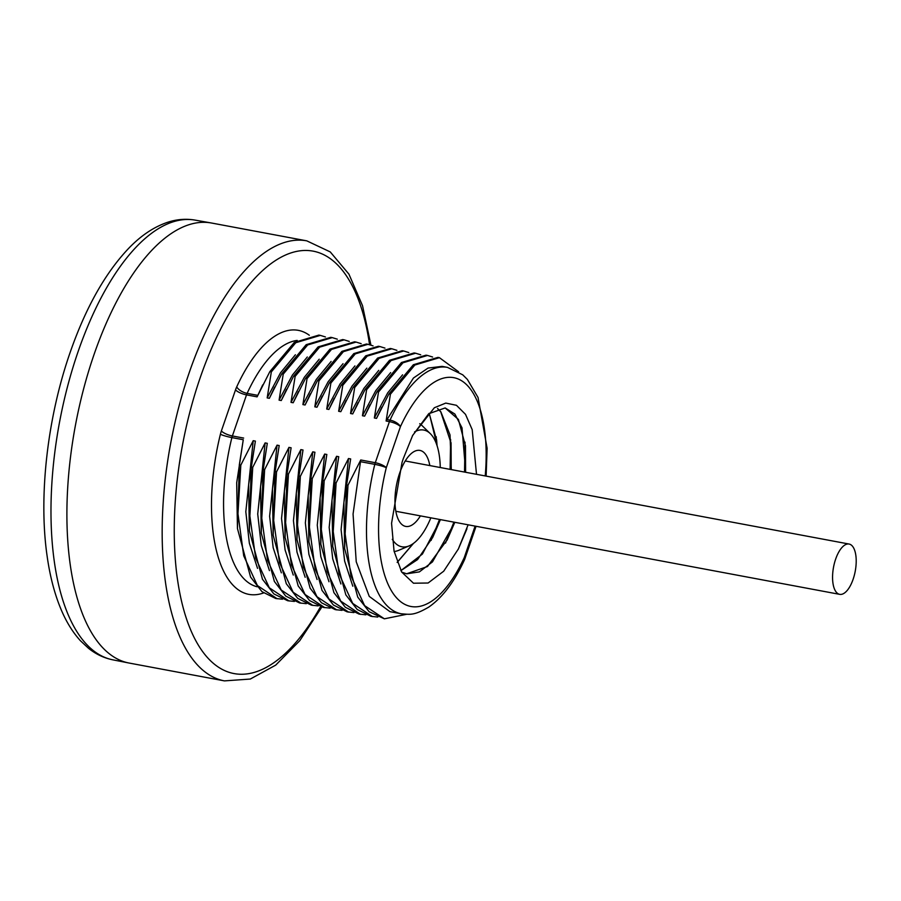 <?xml version="1.0" encoding="UTF-8"?>
<svg xmlns="http://www.w3.org/2000/svg" width="901" height="901" viewBox="0 0 901 901"><rect width="100%" height="100%" fill="white"/><g stroke="black" fill="none" stroke-linecap="round" stroke-linejoin="round"><path stroke-width="1.35" d="M468.126 524.799L458.339 549.013L443.709 571.2L428.099 583.015L413.48 583.217L401.655 572.011L394.052 551.074L391.563 523.301L402.026 462.461A85.054 36.693 100.6 0 1 403.299 458.62L412.703 435.341L434.338 407.748L445.781 403.085L456.458 405.304L465.513 414.359L472.203 429.664L476.505 474.309M262.732 384.885L257.1 396.857L269.838 371.64L271.325 371.91L267.18 397.904L269.354 398.31L281.743 373.87L283.229 374.14L279.085 400.134L281.258 400.54L293.658 376.089L295.145 376.37L291 402.364L293.174 402.77L305.563 378.319L307.05 378.6L302.905 404.594L305.079 405L317.467 380.549L318.965 380.83L314.821 406.824L316.983 407.229L329.383 382.779L330.87 383.06L326.725 409.054L328.899 409.459L341.288 385.009L342.774 385.29L338.641 411.284L340.803 411.689L353.203 387.239L354.69 387.52L350.545 413.514L352.719 413.919L365.108 389.469L366.594 389.75L362.45 415.744L364.623 416.149L377.023 391.698L378.51 391.98L374.365 417.974L376.528 418.379L388.928 393.928L390.415 394.21L386.101 421.004L413.458 378.015L428.043 368.07L442.064 366.369L447.482 367.383A125.352 54.083 -79.4 0 0 390.032 420.114A8.954 4.054 24.7 0 1 400.427 426.635A116.398 50.219 -79.4 0 1 461.008 380.391A116.398 50.219 -79.4 0 1 485.222 475.942M406.475 614.324L384.367 618.818L364.59 605.618L350.906 575.897L345.139 533.809L348 485.2L360.738 459.983L353.068 514.043L356.233 561.796L369.264 596.394L389.975 611.666L401.362 613.806A125.352 54.083 -79.4 0 1 374.805 464.353L360.197 461.627M348 485.2L346.513 484.929L350.658 458.936L343.9 502.42L344.621 548.585L346.513 484.929M352.809 586.213L344.632 561.075L341.085 529.597L348.484 458.53L350.658 458.936M348.484 458.53L336.096 482.97L334.609 482.699L338.742 456.706L331.996 500.19L332.717 546.355L334.609 482.699M340.905 583.983L332.717 558.845L329.169 527.367L336.58 456.3L338.742 456.706M336.58 456.3L324.18 480.751L322.693 480.47L326.838 454.476L320.092 497.96L320.812 544.125L322.693 480.47M328.989 581.753L320.812 556.615L317.265 525.137L324.664 454.07L326.838 454.476M324.664 454.07L312.275 478.521L310.789 478.24L314.933 452.246L308.176 495.73L308.897 541.895L310.789 478.24M317.084 579.523L308.908 554.385L305.36 522.907L312.76 451.84L314.933 452.246M312.76 451.84L300.36 476.291L298.873 476.01L303.018 450.016L296.271 493.5L296.992 539.665L298.873 476.01M305.169 577.293L296.992 552.155L293.444 520.677L300.844 449.61L303.018 450.016M300.844 449.61L288.455 474.061L286.969 473.78L291.113 447.786L284.356 491.282L285.076 537.435L286.969 473.78M293.264 575.063L285.088 549.925L281.54 518.447L288.939 447.38L291.113 447.786M288.939 447.38L276.551 471.831L275.053 471.55L279.197 445.556L272.451 489.052L273.172 535.205L275.053 471.55M281.349 572.833L273.172 547.695L269.624 516.217L277.035 445.15L279.197 445.556M277.035 445.15L264.635 469.601L263.148 469.32L267.293 443.326L260.535 486.822L261.267 532.975M269.444 570.603L261.267 545.465L257.72 513.998L265.119 442.92L267.293 443.326M265.119 442.92L252.731 467.371L251.244 467.09L255.377 441.096L248.631 484.592L249.352 530.757L251.244 467.09M257.54 568.373L249.352 543.235L245.815 511.757L253.215 440.69L255.377 441.096M253.215 440.69L240.815 465.141L239.328 464.86L243.27 439.733L236.693 482.801L237.447 528.515L239.328 464.86M390.415 394.21L414.843 365.029L439.418 357.674L458.609 371.798M388.928 393.928L413.356 364.747L437.931 357.393L439.429 357.674M381.821 407.173L376.528 418.379M374.365 417.974L387.689 392.859L402.578 374.827M378.51 391.98L402.938 362.799L427.513 355.445L432.604 357.021M377.023 391.698L401.452 362.517L426.027 355.174L427.513 355.445M369.917 404.943L364.623 416.149M362.45 415.744L375.785 390.629L390.662 372.597M366.594 389.75L391.034 360.569L415.609 353.215L420.699 354.791M365.108 389.469L389.536 360.287L414.111 352.944L415.609 353.215M358.001 402.713L352.719 413.919M350.545 413.514L363.869 388.399L378.758 370.367M354.69 387.52L379.118 358.339L403.693 350.985L408.784 352.561M353.203 387.239L377.632 358.057L402.206 350.714L403.693 350.985M346.097 400.483L340.803 411.689M338.641 411.284L351.964 386.18L366.842 368.137M342.774 385.29L367.214 356.109L391.789 348.755L396.879 350.331M341.288 385.009L365.727 355.827L390.302 348.484L391.789 348.766M334.181 398.265L328.899 409.459M326.725 409.054L340.06 383.95L354.938 365.907M330.87 383.06L355.298 353.879L379.873 346.536L384.964 348.101M329.383 382.779L353.811 353.597L378.386 346.254L379.873 346.536M322.276 396.035L316.983 407.229M314.821 406.824L328.144 381.72L343.033 363.677M318.965 380.83L343.394 351.649L367.968 344.306L373.059 345.871M317.467 380.549L341.907 351.367L366.482 344.024L367.968 344.306M310.361 393.805L305.079 405M302.905 404.594L316.24 379.49L331.118 361.447M307.05 378.6L331.478 349.419L356.064 342.076L361.155 343.641M305.563 378.319L329.991 349.137L354.566 341.794L356.064 342.076M298.456 391.575L293.174 402.77M291 402.364L304.324 377.26L319.213 359.217M295.145 376.37L319.573 347.189L344.148 339.846L349.239 341.411M293.658 376.089L318.087 346.908L342.662 339.564L344.148 339.846M286.552 389.345L281.258 400.54M279.085 400.134L292.42 375.03L307.297 356.987M283.229 374.14L307.669 344.959L332.244 337.616L337.334 339.181M281.743 373.87L306.171 344.689L330.746 337.334M274.636 387.115L269.354 398.31M267.18 397.904L280.504 372.8L295.393 354.769M271.325 371.91L295.753 342.729L320.328 335.386L325.419 336.951M269.838 371.64L294.267 342.459L318.841 335.104L320.328 335.386M282.497 599.21L275.695 598.478L261.943 591.653L250.568 577.034L237.447 528.515M277.181 598.76L257.404 585.56L243.72 555.838L237.965 513.739L240.815 465.141M294.413 601.44L287.599 600.708L273.848 593.883L262.473 579.264L249.352 530.745M289.097 600.99L269.309 587.779L255.636 558.068L249.87 515.969L252.731 467.371M306.317 603.67L299.515 602.938L285.763 596.113L274.377 581.494L261.256 532.975L263.148 469.32M301.002 603.22L281.225 590.009L267.541 560.298L261.774 518.199L264.635 469.601M318.222 605.9L311.419 605.168L297.668 598.343L286.293 583.724L273.172 535.205M312.906 605.438L293.129 592.239L279.456 562.528L273.69 520.429L276.551 471.831M330.138 608.13L323.335 607.398L309.584 600.573L298.197 585.954L285.076 537.435M324.822 607.668L305.034 594.469L291.361 564.758L285.594 522.659L288.455 474.061M342.042 610.36L335.24 609.628L321.488 602.792L310.113 588.184L296.992 539.665M336.726 609.898L316.949 596.699L303.265 566.988L297.51 524.889L300.36 476.291M353.958 612.59L347.144 611.847L333.404 605.022L322.017 590.414L308.897 541.895M348.642 612.128L328.854 598.928L315.181 569.218L309.415 527.119L312.275 478.521M365.862 614.82L359.06 614.077L345.308 607.251L333.922 592.644L320.812 544.125M360.546 614.358L340.769 601.158L327.086 571.437L321.319 529.349L324.18 480.751M377.767 617.05L370.964 616.307L357.213 609.481L345.838 594.874L332.717 546.355M372.451 616.588L352.674 603.388L339.001 573.667L333.235 531.579L336.096 482.97M384.367 618.818L369.128 611.711L357.742 597.104L344.621 548.585M466.943 528.797L458.463 548.765M465.029 442.132L464.522 472.068M453.913 522.141L445.499 543.1M450.624 439.44L450.117 469.376M437.222 446.186L429.259 413.266M440.386 519.607L432.93 536.928L417.568 559.577L400.866 570.648L422.411 554.059L440.499 519.629M451.311 469.601L450.027 434.935L440.837 411.791L437.604 408.513M412.545 435.645L428.662 413.762L445.162 407.939L454.881 414.055L462.01 427.84L465.716 472.293M454.904 522.321L432.469 561.886L419.382 571.887L406.666 573.802L401.711 572.112M406.61 573.791L427.479 566.526L447.29 539.71L454.791 522.31M465.603 472.27L465.479 445.984L458.406 419.449L445.162 407.939M437.537 408.536L440.724 411.768L451.074 443.213L451.198 469.579M397.195 562.427L413.548 543.326M429.191 413.322L436.658 440.476L437.075 445.747M413.322 543.494L397.161 562.348M439.508 519.449L431.106 540.409M436.219 436.737L436.568 444.238M419.731 423.718A65.953 28.449 -79.4 0 1 422.13 425.677L430.284 433.618A59.387 25.622 -79.4 0 1 431.32 434.721A59.387 25.622 100.6 0 1 440.262 467.529M394.142 551.513A65.953 28.449 100.6 0 0 398.805 550.286L409.279 545.826A59.387 25.622 100.6 0 0 430.847 517.827M392.284 539.339A59.387 25.622 -79.4 0 0 394.334 542.12A59.387 25.622 100.6 0 0 409.279 545.826M414.539 431.928A59.387 25.622 -79.4 0 1 430.284 433.618M420.407 515.868A38.664 16.68 100.6 0 1 401.463 524.1A38.664 16.68 100.6 0 1 400.787 523.38A38.664 16.68 -79.4 0 1 396.62 484.4A38.664 16.68 -79.4 0 1 415.136 451.052A38.664 16.68 -79.4 0 1 424.867 453.462A38.664 16.68 100.6 0 1 429.822 465.569M835.644 559.138A25.588 11.037 -79.4 0 1 849.091 544.046A25.588 11.037 -79.4 0 1 853.123 579.264A25.588 11.037 -79.4 0 1 839.676 594.345A25.588 11.037 -79.4 0 1 835.644 559.138M475.109 526.105L464.285 557.528A116.398 50.219 -79.4 0 1 396.113 597.329A116.398 50.219 -79.4 0 1 386.281 467.72L400.427 426.635A8.954 2.613 19 0 0 389.435 421.623A8.954 3.863 -79.4 0 1 390.032 420.114L386.597 419.472M386.101 421.004L389.435 421.623L375.289 462.709A8.954 2.613 19 0 1 386.281 467.72A8.954 1.07 13.9 0 0 374.805 464.353A8.954 3.863 -79.4 0 1 375.289 462.709L360.738 459.983M243.653 438.066L232.379 435.96A8.954 3.863 100.6 0 0 231.884 437.604A125.352 54.083 100.6 0 0 257.123 586.765M297.206 340.42A125.352 54.083 100.6 0 0 247.122 393.365A8.954 3.863 100.6 0 0 246.525 394.875L232.379 435.96A8.954 2.613 -161 0 1 221.376 430.948A17.907 7.726 100.6 0 0 220.407 434.248A134.305 57.946 100.6 0 0 263.565 592.959M309.313 335.251A134.305 57.946 100.6 0 0 236.726 386.844A17.907 7.726 100.6 0 0 235.521 389.863A8.954 2.613 -161 0 0 246.525 394.875L257.1 396.857M464.488 559.78A8.954 4.054 -155.3 0 0 464.285 557.528A8.954 2.613 -161 0 1 464.815 558.958A8.954 8.954 0 0 1 464.488 559.78C454.386 581.821 442.47 597.6 428.73 607.116C413.604 615.924 409.989 614.369 401.362 613.806M236.726 386.844A8.954 4.054 -155.3 0 0 247.122 393.365L257.765 395.348M320.542 606.711A214.889 92.702 -79.4 0 1 195.235 639.62A214.889 92.702 -79.4 0 1 200.157 377.834A214.889 92.702 -79.4 0 1 297.127 251.3A214.889 92.702 -79.4 0 1 369.556 344.655M235.521 389.863L221.376 430.948M306.813 240.86L211.532 223.02A223.842 96.565 100.6 0 0 211.138 222.952A223.842 96.565 100.6 0 0 93.884 354.994A223.842 96.565 100.6 0 0 128.775 662.978A223.842 96.565 100.6 0 0 129.17 663.057L224.45 680.886A223.842 96.565 -79.4 0 1 189.154 372.823A223.842 96.565 -79.4 0 1 306.813 240.86L330.25 251.92L348.935 274.152L362.529 305.698L370.919 345.06M128.775 662.978L112.828 659.836A223.685 96.497 -79.4 0 1 77.948 352.066A223.685 96.497 -79.4 0 1 195.134 220.114L211.138 222.952M220.407 434.248A8.954 1.07 -166.1 0 0 231.884 437.604L243.27 439.733M486.123 476.111L487.114 448.293L478.048 397.499L467.394 379.434L462.709 374.805L447.482 367.383M476.066 526.285L464.815 558.958M381.427 407.95L381.754 407.32M369.523 405.72L369.838 405.09M357.607 403.49L357.934 402.86M345.702 401.26L346.029 400.63M333.798 399.03L334.113 398.4M321.882 396.8L322.209 396.17M309.978 394.57L310.293 393.94M298.062 392.34L298.389 391.71M286.158 390.122L286.473 389.48M332.244 337.616L330.757 337.334M274.242 387.892L274.568 387.25M262.653 385.042L262.337 385.651M321.826 607.071L299.785 640.667L275.717 665.118L250.287 679.05L224.45 680.886M112.828 659.836C103.919 658.023 95.788 654.149 88.422 648.224L80.414 640.724C72.744 632.288 66.291 621.87 61.077 609.459C54.623 594.097 49.96 576.325 47.122 556.12C38.439 496.485 47.348 417.974 69.951 352.989C85.505 308.108 105.068 273.24 128.629 248.394C141.13 235.375 154.375 226.59 168.352 222.051C177.306 219.236 186.237 218.594 195.134 220.114M412.703 435.341L412.331 436.073M458.339 549.013L458.046 549.587M447.29 539.71L446.975 540.33M465.479 445.995L465.423 445.364M451.063 443.213L451.007 442.582M432.93 536.928L432.345 538.066M436.658 440.488L436.546 439.361M849.091 544.046L405.247 460.974M839.676 594.345L395.832 511.272"/></g></svg>
